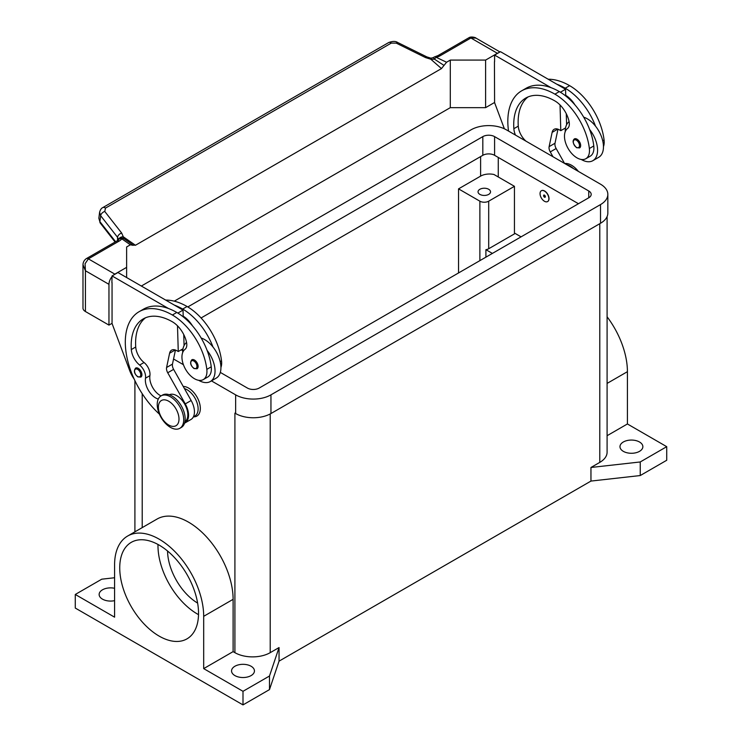 <?xml version="1.0" encoding="UTF-8"?>
<svg xmlns="http://www.w3.org/2000/svg" width="742" height="742" viewBox="0 0 742 742"><rect width="100%" height="100%" fill="white"/><g stroke="black" fill="none" stroke-linecap="round" stroke-linejoin="round"><path stroke-width="1.11" d="M623.326 451.34A11.445 6.604 180 0 1 619.978 446.675A11.445 6.604 180 0 1 627.036 440.562A11.445 6.604 180 0 1 639.511 442A11.445 6.604 180 0 1 642.86 446.675A11.445 6.604 180 0 1 635.801 452.778A11.445 6.604 180 0 1 623.326 451.34M114.583 600.658A11.445 6.604 180 0 1 102.489 599.146A11.445 6.604 180 0 1 99.14 594.472A11.445 6.604 180 0 1 114.583 588.285M234.908 675.591A11.445 6.604 180 0 1 231.55 670.926A11.445 6.604 180 0 1 238.618 664.823A11.445 6.604 180 0 1 251.093 666.251A11.445 6.604 180 0 1 254.441 670.926A11.445 6.604 180 0 1 247.374 677.029A11.445 6.604 180 0 1 234.908 675.591M479.879 194.385A6.242 3.608 180 0 1 478.043 191.835A6.242 3.608 180 0 1 481.901 188.505A6.242 3.608 180 0 1 488.7 189.284A6.242 3.608 180 0 1 490.527 191.835A6.242 3.608 180 0 1 486.678 195.165A6.242 3.608 180 0 1 479.879 194.385M158 544.47A55.724 32.175 -120 0 0 197.391 614.014A55.724 32.175 -120 0 0 198.522 614.645M159.131 636.098A55.724 32.175 60 0 1 122.736 586.996A55.724 32.175 60 0 1 131.278 542.346A55.724 32.175 60 0 1 159.131 545.101A55.724 32.175 60 0 1 195.536 594.203A55.724 32.175 60 0 1 186.993 638.853A55.724 32.175 60 0 1 159.131 636.098M197.622 603.098A43.24 24.959 60 0 1 167.553 551.018M183.237 386.452A16.649 9.609 60 0 1 200.331 408.443A16.649 9.609 60 0 1 193.467 416.837M183.71 419.74A18.726 10.815 -120 0 0 175.529 400.893A18.726 10.815 -120 0 0 161.097 395.876A18.726 10.815 -120 0 0 157.221 404.446A18.726 10.815 -120 0 0 165.401 423.292A18.726 10.815 -120 0 0 179.824 428.31A18.726 10.815 -120 0 0 183.71 419.74M178.998 419.063A14.562 8.412 -120 0 0 168.694 401.218A14.562 8.412 -120 0 0 158.398 407.173A14.562 8.412 -120 0 0 168.694 425.008A14.562 8.412 -120 0 0 178.998 419.063M179.824 428.31L181.298 427.466A18.726 10.815 -120 0 0 185.175 418.887A18.726 10.815 -120 0 0 177.004 400.049A18.726 10.815 -120 0 0 162.572 395.032L161.097 395.876M158.287 399.057A14.562 8.412 60 0 1 145.497 378.197A10.407 6.01 -120 0 0 139.635 365.055A14.562 8.412 60 0 1 131.315 349.556A58.256 33.64 60 0 1 143.243 318.912A58.256 33.64 60 0 1 172.376 321.796A20.804 12.011 60 0 1 186.539 342.35A10.407 6.01 60 0 1 185.008 349.343A17.687 10.212 -120 0 0 182.068 359.174A17.687 10.212 -120 0 0 190.499 375.693A17.687 10.212 -120 0 0 203.289 379.589A17.687 10.212 -120 0 0 206.823 369.368A49.213 28.419 -120 0 0 172.376 315.007A66.585 38.445 -120 0 0 139.088 311.705A66.585 38.445 -120 0 0 159.419 414.147M184.916 421.753A15.61 9.006 -120 0 0 185.444 421.345A15.61 9.006 -120 0 0 184.304 403.444A15.61 9.006 -120 0 0 169.324 394.753M193.374 416.883L194.896 416.012A15.61 9.006 -120 0 0 195.74 415.399A15.61 9.006 -120 0 0 196.37 400.958A15.61 9.006 -120 0 0 184.443 388.595M203.289 379.589L207.704 377.038A17.687 10.212 -120 0 0 211.238 366.817A49.213 28.419 -120 0 0 207.101 350.4A22.891 13.217 60 0 1 215.041 371.065A22.891 13.217 60 0 1 210.301 381.546L216.191 378.142A22.891 13.217 -120 0 0 220.93 367.67A22.891 13.217 -120 0 0 212.991 347.006A49.213 28.419 -120 0 0 182.671 309.052A66.585 38.445 -120 0 0 174.389 305.12L117.941 272.527L112.051 275.931L168.499 308.514A66.585 38.445 -120 0 0 143.503 309.154L139.088 311.705M201.165 338.037A22.891 13.217 60 0 1 212.991 347.006M182.68 352.589A22.891 13.217 60 0 1 182.671 352.376A22.891 13.217 60 0 1 186.567 342.47M198.123 366.39A5.203 3.005 60 0 1 197.047 368.774L194.033 368.561C190.416 365.454 189.692 362.523 191.844 359.768A5.203 3.005 60 0 1 194.45 360.028A5.203 3.005 60 0 1 198.123 366.39M141.917 374.719A5.203 3.005 60 0 1 140.841 377.103L137.826 376.88C134.219 373.773 133.486 370.842 135.638 368.088A5.203 3.005 60 0 1 138.244 368.347A5.203 3.005 60 0 1 141.917 374.719M540.046 193.616A6.242 3.608 -120 0 0 542.773 199.904A6.242 3.608 -120 0 0 547.587 201.574A6.242 3.608 -120 0 0 548.876 198.717A6.242 3.608 -120 0 0 546.149 192.438A6.242 3.608 -120 0 0 541.345 190.759A6.242 3.608 -120 0 0 540.046 193.616M541.419 190.722A6.242 3.608 60 0 1 541.493 190.675A6.242 3.608 60 0 1 546.298 192.345A6.242 3.608 60 0 1 549.024 198.633A6.242 3.608 60 0 1 547.735 201.49A6.242 3.608 60 0 1 547.661 201.527M545.351 196.676A1.252 0.723 -120 0 0 544.461 195.146A1.252 0.723 -120 0 0 543.58 195.656A1.252 0.723 -120 0 0 544.461 197.186A1.252 0.723 -120 0 0 545.351 196.676M545.249 196.454A0.9 0.519 -120 0 0 543.969 195.712A0.9 0.519 -120 0 0 545.249 196.454M603.459 146.601A17.687 10.212 -120 0 0 604.071 140.015A49.213 28.419 -120 0 0 569.624 85.655A66.585 38.445 -120 0 0 548.217 79.236M515.449 135.072A14.562 8.412 60 0 1 513.854 128.7A58.256 33.64 60 0 1 525.781 98.055A58.256 33.64 60 0 1 554.914 100.94A20.804 12.011 60 0 1 569.068 121.493A10.407 6.01 60 0 1 567.547 128.496A17.687 10.212 -120 0 0 564.597 138.318A17.687 10.212 -120 0 0 573.028 154.837A17.687 10.212 -120 0 0 585.818 158.732L590.233 156.182A17.687 10.212 -120 0 0 593.776 145.961A49.213 28.419 -120 0 0 589.64 129.544A49.213 28.419 -120 0 0 559.329 91.6A66.585 38.445 -120 0 0 551.037 87.667L494.589 55.075L494.589 61.697M585.818 158.732A17.687 10.212 -120 0 0 589.361 148.511A49.213 28.419 -120 0 0 554.914 94.151A66.585 38.445 -120 0 0 521.617 90.849A66.585 38.445 -120 0 0 508.53 131.084M569.095 121.623A22.891 13.217 -120 0 0 565.209 131.529A22.891 13.217 -120 0 0 565.209 131.742M581.209 159.447A22.891 13.217 -120 0 0 592.839 160.689A22.891 13.217 -120 0 0 597.579 150.209A22.891 13.217 -120 0 0 589.64 129.544M583.704 117.18A22.891 13.217 60 0 1 595.52 126.149A22.891 13.217 60 0 1 603.459 146.814A22.891 13.217 60 0 1 598.72 157.295L592.839 160.689M574.382 138.912A5.203 3.005 60 0 1 576.979 139.171A5.203 3.005 60 0 1 580.661 145.543A5.203 3.005 60 0 1 579.576 147.918L576.562 147.704C572.87 143.744 572.147 140.813 574.382 138.912M82.993 264.727L85.423 270.747L85.07 263.744L88.363 258.856L119.165 241.076A12.484 7.207 0 0 0 121.818 238.813A4.164 2.634 -54.7 0 1 123.831 238.609A4.164 3.942 97.1 0 0 122.347 238.08A4.164 3.942 97.1 0 1 122.347 238.08A4.164 4.164 0 0 0 118.47 239.731A4.164 3.126 -143.5 0 1 121.818 238.813L130.351 244.804L133.189 245.333M112.051 323.327L108.963 325.107L108.963 284.334A8.32 4.804 -60 0 1 110.688 278.538A8.32 4.804 -60 0 1 112.051 276.571M82.983 264.95L82.983 308.125A8.32 4.804 0 0 0 85.423 311.519L85.423 270.747L108.963 284.334M115.604 241.725L99.901 221.645L98.844 218.25L99.595 212.305L100.652 215.699A4.164 2.495 -38 0 1 102.016 213.167A4.164 2.495 -38 0 1 104.761 211.451L105.457 208.122L391.275 43.101A4.164 2.402 -120 0 0 389.077 42.396A4.164 2.402 -120 0 0 388.697 42.544A4.164 2.402 -120 0 0 388.687 42.544L102.86 207.565A4.164 2.402 60 0 1 102.869 207.565A4.164 2.402 60 0 1 103.249 207.417A4.164 2.402 60 0 1 105.457 208.122M99.641 212.008L99.595 212.305C100.3 209.736 101.394 208.15 102.869 207.565A4.164 2.402 60 0 0 102.786 207.612M391.275 43.101L396.284 43.138L425.546 57.588L430.824 59.239L434.534 59.221A4.164 2.143 -64.8 0 1 436.175 57.31A12.484 7.207 0 0 0 440.108 55.78L470.901 38L475.928 38.083L499.969 51.968M440.108 55.78A4.164 2.402 -120 0 0 438.021 55.576L468.823 37.796A4.164 2.402 -120 0 1 470.901 38L497.381 53.294A8.32 4.804 -60 0 1 498.689 52.71M119.165 241.076A4.164 2.402 60 0 0 117.078 240.872L86.285 258.652A4.164 2.402 60 0 1 88.363 258.856L114.852 274.141L126.622 267.352L126.622 246.965L130.351 244.804M430.944 58.182L430.824 59.239L441.471 68.579L444.013 65.417L434.534 59.221L433.43 57.579L430.944 58.182L426.882 56.911A4.164 1.271 -63.7 0 1 426.91 56.93M115.093 242.013L100.226 223.008A4.164 2.495 142 0 0 100.235 223.017A4.164 2.495 142 0 1 99.901 221.645L100.652 215.699L117.542 237.292A4.164 2.495 -38 0 1 118.905 234.76A4.164 2.495 -38 0 1 121.66 233.044L104.761 211.451M425.546 57.588A4.164 1.271 -63.7 0 1 426.882 56.911L397.619 42.461A4.164 1.271 -63.7 0 1 397.647 42.479M118.72 239.425A4.164 3.042 -6.4 0 1 123.293 236.791L123.831 238.609L127.995 241.465M117.542 240.575L117.542 237.292L118.572 239.601M497.381 53.294L485.611 60.083L450.301 60.083L446.573 62.245L444.013 65.417M127.466 241.094L132.911 245.027L135.443 245.268L123.293 236.791L121.66 233.044M135.443 245.268L441.471 68.579M141.332 286.041L450.301 107.655L450.301 60.083M450.301 107.655L485.611 107.655L494.589 102.47M108.963 325.107L85.423 311.519M113.545 275.069A8.32 4.804 -60 0 1 114.852 274.141M126.622 277.545L126.622 267.352M112.051 282.554L112.051 323.493L129.776 370.815A20.804 12.011 60 0 0 134.107 378.93M111.903 282.637L112.051 275.931M552.985 156.748L550.258 151.915A6.242 3.608 60 0 1 549.126 146.638L552.131 132.364A10.407 6.01 60 0 1 554.126 129.312A10.407 6.01 60 0 1 559.329 129.822L560.794 130.675L560.034 104.965M525.985 141.156A14.562 8.412 60 0 1 518.268 126.149A58.256 33.64 60 0 1 528.072 96.933M560.386 92.231L565.552 89.253L565.747 96.006M566.276 113.711L566.61 124.739M557.975 129.191L555.007 143.243A6.242 3.608 -120 0 0 556.148 148.521L564.541 163.416M494.589 55.075L500.47 51.68L565.552 89.253M494.441 61.781L494.589 102.646L504.384 128.802M560.794 130.675L565.543 127.93M551.037 87.667A66.585 38.445 -120 0 0 526.032 88.307L521.617 90.849M565.729 95.31A20.804 12.011 60 0 1 575.004 104.956M595.52 126.149A49.213 28.419 -120 0 0 565.209 88.205A66.585 38.445 -120 0 0 556.917 84.263M573.455 168.564A18.726 10.815 -120 0 0 566.675 164.65M578.389 171.411A18.726 10.815 -120 0 0 564.681 163.5M514.447 233.034L521.069 236.856M161.051 395.903A14.562 8.412 60 0 1 149.912 375.647A10.407 6.01 -120 0 0 144.05 362.513A14.562 8.412 60 0 1 135.73 347.006A58.256 33.64 60 0 1 145.534 317.78M177.496 325.821L178.265 351.532L176.791 350.678A10.407 6.01 -120 0 0 171.588 350.168A10.407 6.01 -120 0 0 169.603 353.22L166.588 367.494A6.242 3.608 -120 0 0 167.729 372.772L185.268 403.898A16.649 9.609 60 0 1 185.11 422.857A16.649 9.609 60 0 1 184.563 423.135M174.389 305.12L183.014 310.1L177.848 313.087M183.014 348.786L178.265 351.532M184.072 345.596L183.747 334.568M183.218 316.853L183.2 316.166A20.804 12.011 60 0 1 192.466 325.812M183.014 310.1L183.2 316.166M185.11 422.857L191 419.462A16.649 9.609 -120 0 0 191.148 400.504L173.609 369.368A6.242 3.608 60 0 1 172.478 364.099L175.437 350.048M207.101 350.4A49.213 28.419 -120 0 0 176.791 312.456A66.585 38.445 -120 0 0 168.499 308.514M210.301 381.546A22.891 13.217 60 0 1 198.67 380.303M220.93 367.457A17.687 10.212 -120 0 0 221.533 360.872A49.213 28.419 -120 0 0 187.086 306.511A66.585 38.445 -120 0 0 165.679 300.093M607.095 435.702L627.417 423.97L627.417 371.677A63.005 36.377 -120 0 0 607.095 316.788M627.417 423.97L666.724 446.675L666.724 460.263L640.244 475.548L590.957 481.076L279.048 661.15L269.485 689.606L242.996 704.9L75.276 608.06L75.276 594.472L101.756 579.187L114.583 577.749M607.095 216.543L607.095 452.193A24.968 14.413 180 0 1 599.786 462.387L590.957 467.479L640.244 461.96L666.724 446.675M127.633 536.039L157.063 519.048A63.005 36.377 60 0 1 205.608 535.928A63.005 36.377 60 0 1 233.109 599.332L233.109 651.624L203.688 668.616L203.688 616.324A63.005 36.377 -120 0 0 176.188 552.911A63.005 36.377 -120 0 0 127.633 536.039A63.005 36.377 -120 0 0 114.583 564.875L114.583 617.168L75.276 594.472M242.996 704.9L242.996 691.312L203.688 668.616M279.048 661.15L279.048 647.562L270.218 652.663A24.968 14.413 180 0 1 234.908 652.663L233.109 651.624M235.01 413.173A24.968 14.413 180 0 1 234.908 413.118L235.641 413.535A24.968 14.413 0 0 0 270.951 413.535L600.519 223.268A24.968 14.413 0 0 0 607.837 213.075L607.837 194.385A24.968 14.413 180 0 1 600.519 204.579L270.951 394.855A24.968 14.413 180 0 1 235.641 394.855L211.451 380.887M279.048 647.562L269.485 676.018L242.996 691.312M492.382 253.421L485.908 249.683A6.242 3.608 0 0 0 488.7 248.746L514.447 233.888L514.447 186.316L488.7 201.184A6.242 3.608 180 0 1 479.879 201.184L458.537 188.867L480.612 176.123A12.484 7.207 180 0 1 494.005 174.509L514.447 186.316M485.908 257.159L485.908 249.683M458.537 272.954L458.537 188.867M640.244 475.548L640.244 461.96M590.957 481.076L590.957 467.479M269.485 689.606L269.485 676.018M485.611 107.655L485.611 60.083M187.819 306.938L482.819 136.621A8.32 4.804 180 0 1 494.589 136.621L588.749 190.982A8.32 4.804 180 0 1 591.188 194.385A8.32 4.804 180 0 1 588.749 197.78L259.181 388.057A8.32 4.804 180 0 1 247.411 388.057L220.318 372.41M578.454 203.725L494.589 155.31A8.32 4.804 0 0 0 482.819 155.31L201.073 317.975M182.745 350.716L181.206 349.834M174.277 301.159L471.049 129.822A24.968 14.413 180 0 1 506.359 129.822L600.519 184.192A24.968 14.413 180 0 1 607.837 194.385M183.413 364.693L173.554 359.007M196.945 366.39A4.369 2.523 -120 0 0 193.857 361.039A4.369 2.523 -120 0 0 190.768 362.829A4.369 2.523 -120 0 0 193.857 368.18A4.369 2.523 -120 0 0 196.945 366.39M140.748 374.719A4.369 2.523 -120 0 0 137.65 369.368A4.369 2.523 -120 0 0 134.562 371.148A4.369 2.523 -120 0 0 137.65 376.5A4.369 2.523 -120 0 0 140.748 374.719M604.071 140.015L602.717 140.794M593.776 145.961L589.361 148.511M576.395 140.192A4.369 2.523 -120 0 0 573.306 141.972A4.369 2.523 -120 0 0 576.395 147.324A4.369 2.523 -120 0 0 579.483 145.543A4.369 2.523 -120 0 0 576.395 140.192M438.021 55.576L435.183 56.67A4.164 1.336 76.2 0 1 436.175 57.31L446.573 62.245M396.284 43.138A4.164 1.271 -63.7 0 1 397.619 42.461C395.579 41.06 392.611 41.088 388.697 42.544M552.131 132.364L557.761 129.117M549.126 146.638L555.007 143.243M550.258 151.915L556.148 148.521M518.268 126.149L513.854 128.7M559.329 91.6L554.914 94.151M569.624 85.655L565.209 88.205M498.262 157.434L498.262 176.967M175.233 349.974L169.603 353.22M172.478 364.099L166.588 367.494M173.609 369.368L167.729 372.772M191.148 400.504L185.268 403.898M220.189 361.651L221.533 360.872M182.671 309.052L187.086 306.511M145.497 378.197L149.912 375.647M139.635 365.055L144.05 362.513M131.315 349.556L135.73 347.006M206.823 369.368L211.238 366.817M172.376 315.007L176.791 312.456M627.417 371.677L607.095 383.41M203.688 616.324L233.109 599.332M234.908 652.663L234.908 413.118M142.214 527.618L142.214 393.696M488.7 201.184L488.7 248.746M479.879 201.184L479.879 260.637M480.612 156.581L480.612 176.123M599.786 462.387L599.786 223.685M270.218 652.663L270.218 413.943M588.749 190.982L588.749 197.78M494.589 136.621L494.589 155.31M482.819 136.621L482.819 155.31M600.519 204.579L600.519 223.268M235.641 394.855L235.641 413.535M270.951 394.855L270.951 413.535M468.823 37.796C471.077 36.089 476.188 37.721 475.937 38.092M435.183 56.67A4.164 4.164 0 0 0 433.439 57.579M117.078 240.872L118.47 239.731M82.983 264.968C83.011 262.334 84.115 260.229 86.285 258.652M100.235 223.017L98.844 218.25M134.905 531.838L134.905 380.646"/></g></svg>
